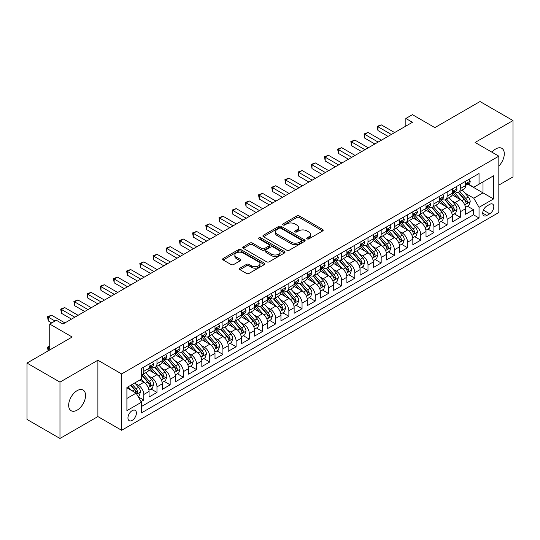 <?xml version="1.0" encoding="UTF-8"?>
<svg xmlns="http://www.w3.org/2000/svg" width="540" height="540" viewBox="0 0 540 540"><rect width="100%" height="100%" fill="white"/><g stroke="black" fill="none" stroke-linecap="round" stroke-linejoin="round"><path stroke-width="0.81" d="M307.098 238.876A1.282 0.743 0 0 0 308.907 238.876L322.663 230.938A1.829 1.06 0 0 0 323.204 230.189A1.829 1.06 0 0 0 322.663 229.446L299.363 215.987A1.829 1.06 0 0 0 296.771 215.987L283.021 223.931A1.282 0.743 0 0 0 282.643 224.451A1.282 0.743 0 0 0 283.021 224.978A1.282 0.743 0 0 0 284.83 224.978L286.612 223.952A5.859 3.382 0 0 1 294.894 223.952L296.838 225.072A5.859 3.382 0 0 1 298.553 227.462A5.859 3.382 0 0 1 296.838 229.851L295.056 230.884A1.282 0.743 0 0 0 294.685 231.404A1.282 0.743 0 0 0 295.056 231.93A1.282 0.743 0 0 0 296.872 231.93L298.647 230.897A5.859 3.382 0 0 1 306.936 230.897L308.88 232.025A5.859 3.382 0 0 1 310.595 234.414A5.859 3.382 0 0 1 308.88 236.804L307.098 237.829A1.282 0.743 0 0 0 306.72 238.356A1.282 0.743 0 0 0 307.098 238.876L307.098 237.829M77.119 410.144A11.934 6.892 120 0 0 84.915 399.627A11.934 6.892 120 0 0 83.086 390.056A11.934 6.892 120 0 0 77.119 390.65A11.934 6.892 120 0 0 69.316 401.166A11.934 6.892 120 0 0 71.145 410.731A11.934 6.892 120 0 0 77.119 410.144M498.825 166.05A11.934 6.892 120 0 0 501.822 148.304A11.934 6.892 120 0 0 495.855 148.892A11.934 6.892 120 0 0 491.981 152.213M132.179 420.383A5.967 3.449 120 0 0 136.08 415.125A5.967 3.449 120 0 0 135.162 410.339A5.967 3.449 120 0 0 132.179 410.636A5.967 3.449 120 0 0 128.277 415.894A5.967 3.449 120 0 0 129.195 420.68A5.967 3.449 120 0 0 132.179 420.383M239.942 268.157A1.829 1.06 0 0 0 239.409 268.906A1.829 1.06 0 0 0 239.942 269.656L246.483 273.429A1.829 1.06 0 0 0 249.068 273.429L264.344 264.607A1.829 1.06 0 0 0 264.884 263.858A1.829 1.06 0 0 0 264.344 263.115L241.043 249.662A1.829 1.06 0 0 0 238.451 249.662L223.175 258.478A1.829 1.06 0 0 0 222.642 259.227A1.829 1.06 0 0 0 223.175 259.976L231.073 264.533A1.829 1.06 0 0 0 233.665 264.533L240.199 260.759A1.829 1.06 0 0 0 240.739 260.01A1.829 1.06 0 0 0 240.199 259.268L236.284 257.006A4.901 2.828 0 0 1 234.853 255.001A4.901 2.828 0 0 1 237.877 252.389A4.901 2.828 0 0 1 243.209 253.004L258.552 261.86A4.901 2.828 0 0 1 259.983 263.858A4.901 2.828 0 0 1 256.966 266.47A4.901 2.828 0 0 1 251.626 265.862L249.068 264.384A1.829 1.06 0 0 0 246.483 264.384L239.942 268.157L239.942 269.656M498.825 185.099L513 176.918L513 120.569L480.026 101.534L434.855 127.609L412.439 114.669L405.844 118.476L412.439 122.283L62.937 324.061L56.342 320.254L49.748 324.061L49.748 349.954M59.974 382.124L59.974 438.467L97.889 416.576L97.889 360.227L59.974 382.124L27 363.082L72.171 337.007L49.748 324.061M97.889 360.227L121.628 373.937L498.825 156.168L498.825 212.51L121.628 430.286L121.628 373.937M513 120.569L475.085 142.459L498.825 156.168M286.74 250.182A1.829 1.06 0 0 0 289.332 250.182L304.607 241.367A1.829 1.06 0 0 0 305.141 240.617A1.829 1.06 0 0 0 304.607 239.868L281.306 226.415A1.829 1.06 0 0 0 278.714 226.415L263.439 235.238A1.829 1.06 0 0 0 262.899 235.98A1.829 1.06 0 0 0 263.439 236.729L286.74 250.182M259.484 239.159A1.282 0.743 0 0 1 260.786 239.335L260.786 237.816L284.472 251.492A1.829 1.06 0 0 1 285.012 252.241A1.829 1.06 0 0 1 284.472 252.983L269.197 261.806A1.829 1.06 0 0 1 266.612 261.806L243.31 248.353L243.31 246.854A1.829 1.06 0 0 0 242.771 247.604A1.829 1.06 0 0 0 243.31 248.353M243.31 246.854L249.845 243.081A1.829 1.06 0 0 1 252.437 243.081L261.887 248.542A1.829 1.06 0 0 0 264.472 248.542L268.812 246.038A1.829 1.06 0 0 0 269.345 245.288A1.829 1.06 0 0 0 268.812 244.539L258.971 238.862A1.282 0.743 0 0 1 258.599 238.336A1.282 0.743 0 0 1 259.389 237.654A1.282 0.743 0 0 1 260.786 237.816M59.974 438.467L27 419.432L27 363.082M141.048 401.632L143.782 400.052L138.314 396.893M135.196 383.447L138.51 385.358A7.459 4.306 60 0 1 143.782 394.497L149.06 391.446L149.06 397.008L156.971 392.438L150.971 388.976M148.385 375.833L151.7 377.744A7.459 4.306 60 0 1 156.971 386.883L162.25 383.832L162.25 389.394L170.161 384.824L164.16 381.362M161.575 368.219L164.889 370.13A7.459 4.306 60 0 1 170.161 379.269L175.439 376.218L175.439 381.78L183.35 377.21L177.35 373.748M174.764 360.605L178.079 362.515A7.459 4.306 60 0 1 183.35 371.655L188.629 368.604L188.629 374.166L196.54 369.596L190.539 366.133M187.954 352.991L191.261 354.901A7.459 4.306 60 0 1 196.54 364.041L201.818 360.99L201.818 366.552L209.729 361.982L203.728 358.519M201.143 345.377L204.451 347.288A7.459 4.306 60 0 1 209.729 356.42L215.001 353.376L215.001 358.938L222.919 354.368L216.918 350.906M214.333 337.757L217.64 339.674A7.459 4.306 60 0 1 222.919 348.806L228.191 345.762L228.191 351.324L236.108 346.754L230.107 343.291M227.516 330.143L230.83 332.06A7.459 4.306 60 0 1 236.108 341.192L241.38 338.148L241.38 343.71L249.291 339.14L243.29 335.678M240.705 322.529L244.019 324.446A7.459 4.306 60 0 1 249.291 333.578L254.57 330.534L254.57 336.096L262.481 331.526L256.48 328.057M253.894 314.915L257.209 316.832A7.459 4.306 60 0 1 262.481 325.964L267.759 322.92L267.759 328.475L275.67 323.912L269.669 320.443M267.084 307.3L270.398 309.211A7.459 4.306 60 0 1 275.67 318.35L280.949 315.306L280.949 320.861L288.86 316.298L282.859 312.829M280.274 299.687L283.581 301.597A7.459 4.306 60 0 1 288.86 310.736L294.138 307.692L294.138 313.247L302.049 308.684L296.048 305.215M293.463 292.072L296.771 293.983A7.459 4.306 60 0 1 302.049 303.122L307.321 300.078L307.321 305.633L315.238 301.07L309.238 297.601M306.653 284.459L309.96 286.369A7.459 4.306 60 0 1 315.238 295.508L320.51 292.464L320.51 298.019L328.428 293.45L322.427 289.987M319.842 276.844L323.15 278.755A7.459 4.306 60 0 1 328.428 287.894L333.7 284.85L333.7 290.405L341.611 285.836L335.61 282.373M333.025 269.231L336.339 271.141A7.459 4.306 60 0 1 341.611 280.28L346.889 277.236L346.889 282.791L354.8 278.222L348.8 274.759M346.214 261.617L349.529 263.527A7.459 4.306 60 0 1 354.8 272.666L360.079 269.622L360.079 275.177L367.99 270.608L361.989 267.145M359.404 254.003L362.718 255.913A7.459 4.306 60 0 1 367.99 265.052L373.268 262.008L373.268 267.563L381.179 262.994L375.179 259.531M372.593 246.388L375.908 248.299A7.459 4.306 60 0 1 381.179 257.438L386.458 254.394L386.458 259.949L394.369 255.38L388.368 251.917M385.783 238.775L389.09 240.685A7.459 4.306 60 0 1 394.369 249.824L399.647 246.773L399.647 252.335L407.558 247.766L401.558 244.303M398.972 231.161L402.28 233.071A7.459 4.306 60 0 1 407.558 242.21L412.83 239.159L412.83 244.721L420.748 240.151L414.747 236.689M412.162 223.547L415.469 225.457A7.459 4.306 60 0 1 420.748 234.596L426.019 231.545L426.019 237.107L433.937 232.538L427.937 229.075M425.345 215.933L428.659 217.843A7.459 4.306 60 0 1 433.937 226.982L439.209 223.931L439.209 229.493L447.12 224.924L441.119 221.461M438.534 208.319L441.848 210.229A7.459 4.306 60 0 1 447.12 219.362L452.399 216.317L452.399 221.879L460.31 217.31L460.31 211.748A7.459 4.306 -120 0 0 455.038 202.615L451.724 200.704M454.309 213.847L460.31 217.31M149.06 391.446A7.459 4.306 -120 0 0 143.782 382.313L139.826 380.025M162.25 383.832A7.459 4.306 -120 0 0 156.971 374.699L148.817 369.988M175.439 376.218A7.459 4.306 -120 0 0 170.161 367.085L162.007 362.374M188.629 368.604A7.459 4.306 -120 0 0 183.35 359.471L175.196 354.76M201.818 360.99A7.459 4.306 -120 0 0 196.54 351.857L188.386 347.146M215.001 353.376A7.459 4.306 -120 0 0 209.729 344.243L201.569 339.532M228.191 345.762A7.459 4.306 -120 0 0 222.919 336.623L214.758 331.918M241.38 338.148A7.459 4.306 -120 0 0 236.108 329.009L227.948 324.304M254.57 330.534A7.459 4.306 -120 0 0 249.291 321.394L241.137 316.69M267.759 322.92A7.459 4.306 -120 0 0 262.481 313.781L254.327 309.076M280.949 315.306A7.459 4.306 -120 0 0 275.67 306.166L267.516 301.462M294.138 307.692A7.459 4.306 -120 0 0 288.86 298.553L280.706 293.848M307.321 300.078A7.459 4.306 -120 0 0 302.049 290.939L293.895 286.234M320.51 292.464A7.459 4.306 -120 0 0 315.238 283.325L307.078 278.613M333.7 284.85A7.459 4.306 -120 0 0 328.428 275.711L320.267 270.999M346.889 277.236A7.459 4.306 -120 0 0 341.611 268.097L333.457 263.385M360.079 269.622A7.459 4.306 -120 0 0 354.8 260.483L346.646 255.771M373.268 262.008A7.459 4.306 -120 0 0 367.99 252.869L359.836 248.157M386.458 254.394A7.459 4.306 -120 0 0 381.179 245.255L373.025 240.543M399.647 246.773A7.459 4.306 -120 0 0 394.369 237.641L386.215 232.929M412.83 239.159A7.459 4.306 -120 0 0 407.558 230.026L399.404 225.315M426.019 231.545A7.459 4.306 -120 0 0 420.748 222.413L412.587 217.701M439.209 223.931A7.459 4.306 -120 0 0 433.937 214.799L425.776 210.087M452.399 216.317A7.459 4.306 -120 0 0 447.12 207.185L438.966 202.473M489.719 204.363L486.824 206.037A5.785 3.341 120 0 0 483.044 211.133A5.785 3.341 120 0 0 483.928 215.771A5.785 3.341 120 0 0 486.824 215.48L489.719 213.806A5.785 3.341 120 0 0 493.499 208.71A5.785 3.341 120 0 0 492.615 204.079A5.785 3.341 120 0 0 489.719 204.363M126.907 398.452L136.134 393.127L141.413 402.26L141.413 412.925L479.041 217.991L479.041 207.333L473.762 198.194L464.913 193.084M141.413 402.26L126.907 410.636L126.907 387.49L141.413 379.114L141.413 368.456L479.041 173.522L479.041 184.187L493.546 175.81L493.546 198.956L479.041 207.333M151.632 366.741L151.7 366.781A7.459 4.306 60 0 0 155.425 367.146L160.704 364.102A7.459 4.306 -120 0 0 162.25 360.686L162.25 356.42M164.815 359.127L164.889 359.168A7.459 4.306 60 0 0 168.615 359.532L173.894 356.488A7.459 4.306 -120 0 0 175.439 353.072L175.439 348.806M178.004 351.513L178.079 351.547A7.459 4.306 60 0 0 181.804 351.918L187.083 348.874A7.459 4.306 -120 0 0 188.629 345.458L188.629 341.192M191.194 343.892L191.261 343.933A7.459 4.306 60 0 0 194.994 344.304L200.273 341.26A7.459 4.306 -120 0 0 201.818 337.844L201.818 333.578M204.383 336.278L204.451 336.319A7.459 4.306 60 0 0 208.184 336.69L213.455 333.646A7.459 4.306 -120 0 0 215.001 330.23L215.001 325.964M217.573 328.664L217.64 328.705A7.459 4.306 60 0 0 221.373 329.076L226.645 326.032A7.459 4.306 -120 0 0 228.191 322.616L228.191 318.35M230.762 321.05L230.83 321.091A7.459 4.306 60 0 0 234.563 321.462L239.834 318.418A7.459 4.306 -120 0 0 241.38 315.002L241.38 310.736M243.952 313.436L244.019 313.477A7.459 4.306 60 0 0 247.752 313.848L253.024 310.804A7.459 4.306 -120 0 0 254.57 307.388L254.57 303.122M257.141 305.822L257.209 305.863A7.459 4.306 60 0 0 260.935 306.234L266.213 303.19A7.459 4.306 -120 0 0 267.759 299.774L267.759 295.508M270.324 298.208L270.398 298.249A7.459 4.306 60 0 0 274.124 298.62L279.403 295.576A7.459 4.306 -120 0 0 280.949 292.16L280.949 287.894M283.514 290.594L283.581 290.635A7.459 4.306 60 0 0 287.314 291.006L292.592 287.962A7.459 4.306 -120 0 0 294.138 284.546L294.138 280.28M296.703 282.98L296.771 283.021A7.459 4.306 60 0 0 300.503 283.392L305.782 280.341A7.459 4.306 -120 0 0 307.321 276.932L307.321 272.666M309.893 275.366L309.96 275.407A7.459 4.306 60 0 0 313.693 275.778L318.965 272.727A7.459 4.306 -120 0 0 320.51 269.312L320.51 265.052M323.082 267.752L323.15 267.793A7.459 4.306 60 0 0 326.882 268.164L332.154 265.113A7.459 4.306 -120 0 0 333.7 261.697L333.7 257.438M336.272 260.138L336.339 260.179A7.459 4.306 60 0 0 340.072 260.55L345.344 257.499A7.459 4.306 -120 0 0 346.889 254.084L346.889 249.824M349.461 252.524L349.529 252.565A7.459 4.306 60 0 0 353.255 252.929L358.533 249.885A7.459 4.306 -120 0 0 360.079 246.47L360.079 242.21M362.644 244.91L362.718 244.951A7.459 4.306 60 0 0 366.444 245.315L371.723 242.271A7.459 4.306 -120 0 0 373.268 238.856L373.268 234.59M375.833 237.296L375.908 237.337A7.459 4.306 60 0 0 379.633 237.701L384.912 234.657A7.459 4.306 -120 0 0 386.458 231.242L386.458 226.976M389.023 229.682L389.09 229.723A7.459 4.306 60 0 0 392.823 230.087L398.101 227.043A7.459 4.306 -120 0 0 399.647 223.628L399.647 219.362M402.212 222.068L402.28 222.109A7.459 4.306 60 0 0 406.013 222.473L411.284 219.429A7.459 4.306 -120 0 0 412.83 216.013L412.83 211.748M415.402 214.454L415.469 214.488A7.459 4.306 60 0 0 419.202 214.859L424.474 211.815A7.459 4.306 -120 0 0 426.019 208.4L426.019 204.134M428.591 206.84L428.659 206.874A7.459 4.306 60 0 0 432.392 207.245L437.663 204.201A7.459 4.306 -120 0 0 439.209 200.786L439.209 196.519M441.781 199.22L441.848 199.26A7.459 4.306 60 0 0 445.581 199.631L450.853 196.587A7.459 4.306 -120 0 0 452.399 193.172L452.399 188.906M141.413 406.526L473.499 214.799L473.499 209.696L465.588 214.265L465.588 208.703A7.459 4.306 -120 0 0 460.31 199.571L452.156 194.859M454.97 191.606L455.038 191.646A7.459 4.306 -120 0 0 458.764 192.017A7.459 4.306 -120 0 0 460.31 188.602L460.31 184.336M458.764 192.017L464.042 188.973A7.459 4.306 -120 0 0 465.588 185.558L465.588 181.292M143.782 367.085L143.782 371.345A7.459 4.306 60 0 1 142.243 374.76A7.459 4.306 60 0 1 141.413 375.064M142.243 374.76L147.514 371.716A7.459 4.306 -120 0 0 149.06 368.3L149.06 364.034M156.971 359.471L156.971 363.731A7.459 4.306 60 0 1 155.425 367.146M170.161 351.857L170.161 356.117A7.459 4.306 60 0 1 168.615 359.532M183.35 344.237L183.35 348.502A7.459 4.306 60 0 1 181.804 351.918M196.54 336.623L196.54 340.889A7.459 4.306 60 0 1 194.994 344.304M209.729 329.009L209.729 333.275A7.459 4.306 60 0 1 208.184 336.69M222.919 321.394L222.919 325.661A7.459 4.306 60 0 1 221.373 329.076M236.108 313.781L236.108 318.047A7.459 4.306 60 0 1 234.563 321.462M249.291 306.166L249.291 310.433A7.459 4.306 60 0 1 247.752 313.848M262.481 298.553L262.481 302.819A7.459 4.306 60 0 1 260.935 306.234M275.67 290.939L275.67 295.204A7.459 4.306 60 0 1 274.124 298.62M288.86 283.325L288.86 287.591A7.459 4.306 60 0 1 287.314 291.006M302.049 275.711L302.049 279.976A7.459 4.306 60 0 1 300.503 283.392M315.238 268.097L315.238 272.363A7.459 4.306 60 0 1 313.693 275.778M328.428 260.483L328.428 264.749A7.459 4.306 60 0 1 326.882 268.164M341.611 252.869L341.611 257.135A7.459 4.306 60 0 1 340.072 260.55M354.8 245.255L354.8 249.521A7.459 4.306 60 0 1 353.255 252.929M367.99 237.641L367.99 241.9A7.459 4.306 60 0 1 366.444 245.315M381.179 230.026L381.179 234.286A7.459 4.306 60 0 1 379.633 237.701M394.369 222.413L394.369 226.672A7.459 4.306 60 0 1 392.823 230.087M407.558 214.799L407.558 219.058A7.459 4.306 60 0 1 406.013 222.473M420.748 207.185L420.748 211.444A7.459 4.306 60 0 1 419.202 214.859M433.937 199.564L433.937 203.83A7.459 4.306 60 0 1 432.392 207.245M447.12 191.95L447.12 196.216A7.459 4.306 60 0 1 445.581 199.631M447.12 219.362L447.12 224.924M433.937 226.982L433.937 232.538M420.748 234.596L420.748 240.151M407.558 242.21L407.558 247.766M394.369 249.824L394.369 255.38M381.179 257.438L381.179 262.994M367.99 265.052L367.99 270.608M354.8 272.666L354.8 278.222M341.611 280.28L341.611 285.836M328.428 287.894L328.428 293.45M315.238 295.508L315.238 301.07M302.049 303.122L302.049 308.684M288.86 310.736L288.86 316.298M275.67 318.35L275.67 323.912M262.481 325.964L262.481 331.526M249.291 333.578L249.291 339.14M236.108 341.192L236.108 346.754M222.919 348.806L222.919 354.368M209.729 356.42L209.729 361.982M196.54 364.041L196.54 369.596M183.35 371.655L183.35 377.21M170.161 379.269L170.161 384.824M156.971 386.883L156.971 392.438M143.782 394.497L143.782 400.052M136.134 393.127L126.907 387.794M473.762 198.194L482.996 192.868L482.996 181.899L493.546 175.81M467.89 184.147L493.546 198.956M468.153 183.992L473.762 187.232L479.041 184.187M97.889 416.576L121.628 430.286M405.844 118.476L405.844 126.09M467.498 206.233L473.499 209.696M473.499 214.799L479.041 217.991M307.611 239.058L308.88 238.329A5.859 3.382 0 0 0 310.595 235.933L310.595 234.414M298.553 227.462L298.553 228.987A5.859 3.382 0 0 1 296.838 231.376L295.569 232.112M322.663 229.446L322.663 230.938L299.363 217.512A1.829 1.06 0 0 0 296.771 217.512L283.534 225.16M304.607 239.868L304.607 241.367L281.306 227.941A1.829 1.06 0 0 0 278.714 227.941L263.466 236.743M301.367 241.137A1.282 0.743 0 0 0 301.745 240.617A1.282 0.743 0 0 0 301.367 240.091L280.915 228.285A1.282 0.743 0 0 0 279.106 228.285L277.223 229.365A5.859 3.382 0 0 0 275.508 231.761A5.859 3.382 0 0 0 277.223 234.151L291.209 242.224A5.859 3.382 0 0 0 299.491 242.224L301.367 241.137L301.367 242.663A1.282 0.743 0 0 0 301.745 242.143L301.745 240.617M275.508 231.761L275.508 233.28A5.859 3.382 0 0 0 277.223 235.676L277.223 234.151M301.367 242.663L299.491 243.749A5.859 3.382 0 0 1 291.209 243.749L277.223 235.676M243.331 248.366L249.845 244.607L249.845 243.081M269.345 245.288L269.345 246.814A1.829 1.06 0 0 1 268.812 247.556L264.472 250.06A1.829 1.06 0 0 1 261.887 250.06L252.437 244.607A1.829 1.06 0 0 0 249.845 244.607M260.786 239.335L284.452 253.004M271.694 254.198A4.901 2.828 0 0 0 277.027 254.813A4.901 2.828 0 0 0 280.051 252.2A4.901 2.828 0 0 0 278.62 250.202L273.213 247.084A1.829 1.06 0 0 0 270.621 247.084L266.288 249.588A1.829 1.06 0 0 0 265.748 250.331A1.829 1.06 0 0 0 266.288 251.08L271.694 254.198L271.694 255.724A4.901 2.828 0 0 0 277.027 256.338A4.901 2.828 0 0 0 280.051 253.726L280.051 252.2M265.748 250.331L265.748 251.856A1.829 1.06 0 0 0 266.288 252.605L266.288 251.08M271.694 255.724L266.288 252.605M259.983 263.858L259.983 265.383A4.901 2.828 0 0 1 256.966 267.995A4.901 2.828 0 0 1 251.626 267.381L249.068 265.91A1.829 1.06 0 0 0 246.483 265.91L239.969 269.669M234.853 255.001L234.853 256.527A4.901 2.828 0 0 0 236.284 258.525L236.284 257.006M240.179 260.773L236.284 258.525M264.323 264.62L241.043 251.181A1.829 1.06 0 0 0 238.451 251.181L223.202 259.99L223.175 258.478M465.473 207.4L468.882 205.429L470.205 201.623A4.941 2.855 -120 0 0 468.275 196.985L462.254 190.006M461.045 200.05L454.16 192.078M457.124 197.728L453.127 193.097A11.846 6.838 -120 0 0 452.763 192.685M458.096 192.287L464.191 199.341A4.941 2.855 60 0 1 465.952 202.75L466.31 203.33L466.979 203.243L467.532 201.832A4.941 2.855 -120 0 0 465.77 198.43L459.749 191.45M458.453 192.173L465.001 199.753A2.518 1.451 60 0 1 465.635 200.738L467.532 201.832M469.085 179.273L470.205 181.217A4.941 2.855 60 0 1 469.179 183.404L466.675 184.849A4.941 2.855 -120 0 0 467.532 183.708L467.431 183.269M391.338 134.467L377.946 126.738L381.247 124.835L394.632 132.563M465.75 185.078L465.77 185.078A4.941 2.855 -120 0 0 466.675 184.849M466.898 183.344L467.532 183.708C467.221 182.966 466.695 183.269 465.952 184.626A4.941 2.855 60 0 1 465.588 185.328M388.037 136.37L377.946 130.545L377.946 126.738L377.224 126.32L381.247 124.835M377.946 130.545L377.224 126.32M452.291 215.015L455.693 213.044L457.015 209.237A4.941 2.855 -120 0 0 455.092 204.599L449.064 197.62M447.856 207.664L440.971 199.692M443.934 205.342L439.938 200.711A11.846 6.838 -120 0 0 439.574 200.3M444.906 199.901L451.001 206.955A4.941 2.855 60 0 1 452.763 210.364L453.121 210.944L453.789 210.857L454.343 209.446A4.941 2.855 -120 0 0 452.581 206.044L446.56 199.064M445.264 199.787L451.811 207.367A2.518 1.451 60 0 1 452.446 208.352L454.343 209.446M439.101 222.629L442.51 220.657L443.826 216.851A4.941 2.855 -120 0 0 441.902 212.213L435.875 205.234M434.666 215.278L427.781 207.306M430.751 212.956L426.749 208.325A11.846 6.838 -120 0 0 426.384 207.913M431.717 207.515L437.812 214.569A4.941 2.855 60 0 1 439.574 217.978L439.931 218.565L440.6 218.471L441.16 217.06A4.941 2.855 -120 0 0 439.398 213.658L433.37 206.678M432.074 207.4L438.622 214.981A2.518 1.451 60 0 1 439.256 215.966L441.16 217.06M425.912 230.243L429.32 228.272L430.637 224.465A4.941 2.855 -120 0 0 428.713 219.827L422.685 212.848M421.477 222.892L414.592 214.92M417.562 220.57L413.559 215.946A11.846 6.838 -120 0 0 413.195 215.528M418.527 215.129L424.622 222.183A4.941 2.855 60 0 1 426.384 225.592L426.749 226.179L427.41 226.085L427.97 224.674A4.941 2.855 -120 0 0 426.209 221.272L420.181 214.292M418.885 215.015L425.439 222.595A2.518 1.451 60 0 1 426.074 223.58L427.97 224.674M412.722 237.857L416.131 235.886L417.447 232.079A4.941 2.855 -120 0 0 415.523 227.441L409.495 220.462M408.287 230.506L401.402 222.534M404.372 228.184L400.376 223.56A11.846 6.838 -120 0 0 400.005 223.142M405.338 222.743L411.433 229.797A4.941 2.855 60 0 1 413.195 233.206L413.559 233.793L414.227 233.699L414.781 232.288A4.941 2.855 -120 0 0 413.019 228.886L406.991 221.906M405.695 222.629L412.25 230.209A2.518 1.451 60 0 1 412.884 231.194L414.781 232.288M455.895 186.887L457.015 188.831A4.941 2.855 60 0 1 455.99 191.018L453.485 192.463A4.941 2.855 -120 0 0 454.343 191.329L454.241 190.89M378.149 142.081L364.763 134.352L368.057 132.448L381.443 140.177M452.561 192.692L452.581 192.692A4.941 2.855 -120 0 0 453.485 192.463M453.708 190.958L454.343 191.329C454.032 190.579 453.506 190.883 452.763 192.24A4.941 2.855 60 0 1 452.399 192.942M374.848 143.984L364.763 138.159L364.763 134.352L364.034 133.934L368.057 132.448M364.763 138.159L364.034 133.934M442.706 194.501L443.826 196.445A4.941 2.855 60 0 1 442.8 198.632L440.296 200.077A4.941 2.855 -120 0 0 441.16 198.943L441.052 198.504M364.959 149.695L351.574 141.966L354.868 140.062L368.253 147.791M439.378 200.313L439.398 200.313A4.941 2.855 -120 0 0 440.296 200.077M440.519 198.572L441.16 198.943C440.849 198.194 440.316 198.497 439.574 199.854A4.941 2.855 60 0 1 439.209 200.556M361.658 151.598L351.574 145.773L351.574 141.966L350.845 141.548L354.868 140.062M351.574 145.773L350.845 141.548M429.516 202.115L430.637 204.059A4.941 2.855 60 0 1 429.611 206.246L427.106 207.691A4.941 2.855 -120 0 0 427.97 206.557L427.862 206.118M351.769 157.309L338.384 149.58L341.678 147.677L355.064 155.405M426.188 207.927L426.209 207.927A4.941 2.855 -120 0 0 427.106 207.691M427.329 206.185L427.97 206.557C427.66 205.808 427.127 206.111 426.384 207.468A4.941 2.855 60 0 1 426.019 208.17M348.469 159.212L338.384 153.387L338.384 149.58L337.655 149.161L341.678 147.677M338.384 153.387L337.655 149.161M416.327 209.729L417.447 211.673A4.941 2.855 60 0 1 416.428 213.86L413.917 215.305A4.941 2.855 -120 0 0 414.781 214.171L414.673 213.732M338.58 164.923L325.195 157.194L328.489 155.291L341.881 163.019M412.999 215.541L413.019 215.541A4.941 2.855 -120 0 0 413.917 215.305M414.139 213.8L414.781 214.171C414.47 213.422 413.944 213.725 413.195 215.082A4.941 2.855 60 0 1 412.83 215.784M335.286 166.826L325.195 161.001L325.195 157.194L324.466 156.775L328.489 155.291M325.195 161.001L324.466 156.775M399.533 245.471L402.941 243.5L404.257 239.693A4.941 2.855 -120 0 0 402.334 235.055L396.306 228.076M395.105 238.12L388.213 230.148M391.183 235.798L387.187 231.174A11.846 6.838 -120 0 0 386.815 230.762M392.148 230.357L398.243 237.411A4.941 2.855 60 0 1 400.012 240.82L400.37 241.407L401.038 241.313L401.591 239.909A4.941 2.855 -120 0 0 399.83 236.5L393.802 229.527M392.513 230.243L399.06 237.823A2.518 1.451 60 0 1 399.695 238.808L401.591 239.909M403.137 217.343L404.257 219.287A4.941 2.855 60 0 1 403.238 221.474L400.727 222.919A4.941 2.855 -120 0 0 401.591 221.785L401.49 221.346M325.391 172.537L312.005 164.808L315.306 162.905L328.691 170.633M399.809 223.155L399.83 223.155A4.941 2.855 -120 0 0 400.727 222.919M400.95 221.413L401.591 221.785C401.281 221.036 400.754 221.346 400.012 222.696A4.941 2.855 60 0 1 399.647 223.398M322.097 174.44L312.005 168.615L312.005 164.808L311.283 164.389L315.306 162.905M312.005 168.615L311.283 164.389M386.343 253.085L389.752 251.114L391.068 247.306A4.941 2.855 -120 0 0 389.144 242.669L383.123 235.69M381.915 245.734L375.023 237.762M377.993 243.412L373.997 238.788A11.846 6.838 -120 0 0 373.626 238.376M378.965 237.971L385.061 245.032A4.941 2.855 60 0 1 386.822 248.434L387.18 249.021L387.848 248.927L388.402 247.523A4.941 2.855 -120 0 0 386.64 244.114L380.612 237.141M379.323 237.857L385.87 245.437A2.518 1.451 60 0 1 386.505 246.422L388.402 247.523M389.948 224.964L391.068 226.901A4.941 2.855 60 0 1 390.049 229.088L387.545 230.533A4.941 2.855 -120 0 0 388.402 229.399L388.3 228.96M312.201 180.151L298.816 172.422L302.117 170.519L315.502 178.247M386.62 230.769L386.64 230.769A4.941 2.855 -120 0 0 387.545 230.533M387.767 229.028L388.402 229.399C388.091 228.65 387.565 228.96 386.822 230.31A4.941 2.855 60 0 1 386.458 231.012M308.907 182.054L298.816 176.229L298.816 172.422L298.094 172.004L302.117 170.519M298.816 176.229L298.094 172.004M373.154 260.699L376.562 258.734L377.885 254.921A4.941 2.855 -120 0 0 375.955 250.283L369.934 243.304M368.726 253.348L361.84 245.376M364.804 251.026L360.808 246.402A11.846 6.838 -120 0 0 360.443 245.99M365.776 245.585L371.871 252.646A4.941 2.855 60 0 1 373.633 256.048L373.99 256.635L374.659 256.541L375.212 255.137A4.941 2.855 -120 0 0 373.451 251.728L367.423 244.755M366.133 245.471L372.681 253.051A2.518 1.451 60 0 1 373.315 254.036L375.212 255.137M376.765 232.578L377.885 234.515A4.941 2.855 60 0 1 376.859 236.702L374.355 238.154A4.941 2.855 -120 0 0 375.212 237.013L375.111 236.574M299.012 187.765L285.626 180.036L288.927 178.132L302.312 185.861M373.43 238.383L373.451 238.383A4.941 2.855 -120 0 0 374.355 238.154M374.578 236.642L375.212 237.013C374.902 236.27 374.375 236.574 373.633 237.924A4.941 2.855 60 0 1 373.268 238.626M295.718 189.668L285.626 183.843L285.626 180.036L284.904 179.618L288.927 178.132M285.626 183.843L284.904 179.618M359.964 268.312L363.373 266.348L364.696 262.535A4.941 2.855 -120 0 0 362.772 257.897L356.744 250.918M355.536 260.962L348.651 252.99M351.614 258.64L347.618 254.016A11.846 6.838 -120 0 0 347.254 253.604M352.586 253.199L358.682 260.26A4.941 2.855 60 0 1 360.443 263.662L360.801 264.249L361.469 264.154L362.023 262.75A4.941 2.855 -120 0 0 360.261 259.342L354.24 252.369M352.944 253.085L359.492 260.665A2.518 1.451 60 0 1 360.126 261.65L362.023 262.75M363.575 240.192L364.696 242.129A4.941 2.855 60 0 1 363.67 244.316L361.166 245.768A4.941 2.855 -120 0 0 362.023 244.627L361.921 244.188M285.829 195.379L272.437 187.65L275.738 185.747L289.123 193.475M360.241 245.997L360.261 245.997A4.941 2.855 -120 0 0 361.166 245.768M361.388 244.256L362.023 244.627C361.712 243.884 361.186 244.188 360.443 245.538A4.941 2.855 60 0 1 360.079 246.24M282.528 197.282L272.437 191.457L272.437 187.65L271.715 187.232L275.738 185.747M272.437 191.457L271.715 187.232M346.781 275.926L350.19 273.962L351.506 270.155A4.941 2.855 -120 0 0 349.582 265.511L343.555 258.532M342.347 268.576L335.462 260.604M338.425 266.254L334.429 261.63A11.846 6.838 -120 0 0 334.064 261.218M339.397 260.813L345.492 267.874A4.941 2.855 60 0 1 347.254 271.276L347.612 271.863L348.28 271.769L348.84 270.365A4.941 2.855 -120 0 0 347.072 266.956L341.05 259.983M339.755 260.699L346.302 268.286A2.518 1.451 60 0 1 346.937 269.264L348.84 270.365M350.386 247.806L351.506 249.743A4.941 2.855 60 0 1 350.48 251.93L347.976 253.382A4.941 2.855 -120 0 0 348.84 252.241L348.732 251.802M272.639 202.993L259.254 195.264L262.548 193.361L275.933 201.089M347.051 253.611L347.072 253.611A4.941 2.855 -120 0 0 347.976 253.382M348.199 251.87L348.84 252.241C348.523 251.498 347.996 251.802 347.254 253.152A4.941 2.855 60 0 1 346.889 253.861M269.339 204.896L259.254 199.071L259.254 195.264L258.525 194.846L262.548 193.361M259.254 199.071L258.525 194.846M333.592 283.541L337 281.576L338.317 277.769A4.941 2.855 -120 0 0 336.393 273.125L330.365 266.146M329.157 276.19L322.272 268.218M325.242 273.875L321.239 269.244A11.846 6.838 -120 0 0 320.875 268.832M326.207 268.427L332.303 275.488A4.941 2.855 60 0 1 334.064 278.89L334.422 279.477L335.09 279.382L335.651 277.978A4.941 2.855 -120 0 0 333.889 274.57L327.861 267.597M326.565 268.312L333.113 275.9A2.518 1.451 60 0 1 333.747 276.878L335.651 277.978M337.196 255.42L338.317 257.357A4.941 2.855 60 0 1 337.291 259.544L334.787 260.996A4.941 2.855 -120 0 0 335.651 259.855L335.543 259.416M259.45 210.607L246.065 202.878L249.359 200.975L262.744 208.703M333.869 261.225L333.889 261.225A4.941 2.855 -120 0 0 334.787 260.996M335.009 259.484L335.651 259.855C335.34 259.112 334.807 259.416 334.064 260.766A4.941 2.855 60 0 1 333.7 261.475M256.149 212.51L246.065 206.685L246.065 202.878L245.335 202.46L249.359 200.975M246.065 206.685L245.335 202.46M320.402 291.154L323.811 289.19L325.127 285.383A4.941 2.855 -120 0 0 323.204 280.739L317.176 273.767M315.968 283.81L309.082 275.832M312.053 281.488L308.057 276.858A11.846 6.838 -120 0 0 307.685 276.446M313.018 276.041L319.113 283.102A4.941 2.855 60 0 1 320.875 286.504L321.239 287.091L321.908 286.997L322.461 285.593A4.941 2.855 -120 0 0 320.699 282.184L314.672 275.211M313.375 275.926L319.93 283.514A2.518 1.451 60 0 1 320.564 284.499L322.461 285.593M324.007 263.034L325.127 264.971A4.941 2.855 60 0 1 324.108 267.158L321.597 268.61A4.941 2.855 -120 0 0 322.461 267.469L322.353 267.03M246.26 218.221L232.875 210.492L236.169 208.589L249.554 216.317M320.679 268.839L320.699 268.839A4.941 2.855 -120 0 0 321.597 268.61M321.82 267.098L322.461 267.469C322.151 266.726 321.624 267.03 320.875 268.38A4.941 2.855 60 0 1 320.51 269.089M242.966 220.124L232.875 214.299L232.875 210.492L232.146 210.074L236.169 208.589M232.875 214.299L232.146 210.074M307.213 298.769L310.622 296.804L311.938 292.997A4.941 2.855 -120 0 0 310.014 288.353L303.986 281.381M302.778 291.425L295.893 283.446M298.863 289.103L294.867 284.472A11.846 6.838 -120 0 0 294.496 284.06M299.828 283.655L305.924 290.716A4.941 2.855 60 0 1 307.685 294.118L308.05 294.705L308.718 294.611L309.272 293.207A4.941 2.855 -120 0 0 307.51 289.798L301.482 282.825M300.193 283.541L306.74 291.128A2.518 1.451 60 0 1 307.375 292.113L309.272 293.207M310.817 270.648L311.938 272.585A4.941 2.855 60 0 1 310.919 274.772L308.408 276.224A4.941 2.855 -120 0 0 309.272 275.083L309.163 274.644M233.071 225.835L219.685 218.106L222.98 216.203L236.372 223.931M307.49 276.453L307.51 276.453A4.941 2.855 -120 0 0 308.408 276.224M308.63 274.718L309.272 275.083C308.961 274.34 308.435 274.644 307.685 275.994A4.941 2.855 60 0 1 307.321 276.703M229.777 227.738L219.685 221.913L219.685 218.106L218.963 217.688L222.98 216.203M219.685 221.913L218.963 217.688M294.023 306.382L297.432 304.418L298.748 300.611A4.941 2.855 -120 0 0 296.825 295.967L290.797 288.995M289.595 299.038L282.704 291.06M285.674 296.716L281.678 292.086A11.846 6.838 -120 0 0 281.306 291.674M286.646 291.269L292.741 298.33A4.941 2.855 60 0 1 294.503 301.732L294.86 302.319L295.529 302.225L296.082 300.821A4.941 2.855 -120 0 0 294.32 297.418L288.293 290.439M287.003 291.154L293.551 298.742A2.518 1.451 60 0 1 294.185 299.727L296.082 300.821M297.628 278.262L298.748 280.206A4.941 2.855 60 0 1 297.729 282.386L295.225 283.838A4.941 2.855 -120 0 0 296.082 282.697L295.981 282.258M219.881 233.449L206.496 225.72L209.797 223.816L223.182 231.545M294.3 284.067L294.32 284.067A4.941 2.855 -120 0 0 295.225 283.838M295.441 282.332L296.082 282.697C295.772 281.954 295.245 282.258 294.503 283.615A4.941 2.855 60 0 1 294.138 284.317M216.587 235.352L206.496 229.527L206.496 225.72L205.774 225.302L209.797 223.816M206.496 229.527L205.774 225.302M280.834 313.997L284.243 312.032L285.559 308.225A4.941 2.855 -120 0 0 283.635 303.581L277.614 296.609M276.406 306.653L269.514 298.674M272.484 304.331L268.488 299.7A11.846 6.838 -120 0 0 268.124 299.288M273.456 298.89L279.551 305.944A4.941 2.855 60 0 1 281.313 309.346L281.671 309.933L282.339 309.839L282.893 308.435A4.941 2.855 -120 0 0 281.131 305.033L275.103 298.053M273.814 298.769L280.361 306.356A2.518 1.451 60 0 1 280.996 307.341L282.893 308.435M284.438 285.876L285.559 287.82A4.941 2.855 60 0 1 284.54 290.007L282.035 291.452A4.941 2.855 -120 0 0 282.893 290.311L282.791 289.872M206.692 241.063L193.306 233.334L196.607 231.431L209.993 239.159M281.111 291.681L281.131 291.681A4.941 2.855 -120 0 0 282.035 291.452M282.258 289.946L282.893 290.311C282.582 289.568 282.056 289.872 281.313 291.229A4.941 2.855 60 0 1 280.949 291.931M203.398 242.966L193.306 237.141L193.306 233.334L192.584 232.916L196.607 231.431M193.306 237.141L192.584 232.916M267.644 321.611L271.053 319.646L272.376 315.839A4.941 2.855 -120 0 0 270.446 311.195L264.425 304.223M263.216 314.267L256.331 306.288M259.295 311.945L255.299 307.314A11.846 6.838 -120 0 0 254.934 306.902M260.267 306.504L266.362 313.558A4.941 2.855 60 0 1 268.124 316.96L268.481 317.547L269.15 317.453L269.703 316.049A4.941 2.855 -120 0 0 267.941 312.647L261.92 305.667M260.624 306.389L267.172 313.97A2.518 1.451 60 0 1 267.806 314.955L269.703 316.049M271.256 293.49L272.376 295.434A4.941 2.855 60 0 1 271.35 297.621L268.846 299.066A4.941 2.855 -120 0 0 269.703 297.925L269.602 297.486M193.509 248.677L180.117 240.948L183.418 239.044L196.803 246.773M267.921 299.295L267.941 299.295A4.941 2.855 -120 0 0 268.846 299.066M269.069 297.56L269.703 297.925C269.393 297.182 268.866 297.486 268.124 298.843A4.941 2.855 60 0 1 267.759 299.545M190.208 250.58L180.117 244.755L180.117 240.948L179.395 240.53L183.418 239.044M180.117 244.755L179.395 240.53M254.462 329.231L257.863 327.26L259.187 323.453A4.941 2.855 -120 0 0 257.263 318.809L251.235 311.837M250.027 321.881L243.142 313.909M246.105 319.559L242.109 314.928A11.846 6.838 -120 0 0 241.745 314.516M247.077 314.118L253.172 321.172A4.941 2.855 60 0 1 254.934 324.581L255.292 325.161L255.96 325.067L256.514 323.663A4.941 2.855 -120 0 0 254.752 320.26L248.731 313.281M247.435 314.003L253.982 321.584A2.518 1.451 60 0 1 254.617 322.569L256.514 323.663M258.066 301.104L259.187 303.048A4.941 2.855 60 0 1 258.161 305.235L255.656 306.68A4.941 2.855 -120 0 0 256.514 305.539L256.412 305.1M180.32 256.291L166.934 248.562L170.228 246.659L183.613 254.387M254.732 306.909L254.752 306.909A4.941 2.855 -120 0 0 255.656 306.68M255.879 305.174L256.514 305.539C256.203 304.796 255.677 305.1 254.934 306.457A4.941 2.855 60 0 1 254.57 307.159M177.019 258.194L166.934 252.376L166.934 248.562L166.205 248.144L170.228 246.659M166.934 252.376L166.205 248.144M241.272 336.845L244.681 334.874L245.997 331.067A4.941 2.855 -120 0 0 244.073 326.423L238.046 319.451M236.837 329.495L229.952 321.523M232.922 327.173L228.919 322.542A11.846 6.838 -120 0 0 228.555 322.13M233.888 321.732L239.983 328.786A4.941 2.855 60 0 1 241.745 332.195L242.102 332.775L242.771 332.681L243.331 331.276A4.941 2.855 -120 0 0 241.562 327.875L235.541 320.895M234.245 321.617L240.793 329.197A2.518 1.451 60 0 1 241.427 330.183L243.331 331.276M244.876 308.718L245.997 310.662A4.941 2.855 60 0 1 244.971 312.849L242.467 314.294A4.941 2.855 -120 0 0 243.331 313.153L243.223 312.714M167.13 263.912L153.745 256.183L157.039 254.279L170.424 262.001M241.549 314.523L241.562 314.523A4.941 2.855 -120 0 0 242.467 314.294M242.69 312.788L243.331 313.153C243.02 312.41 242.487 312.714 241.745 314.071A4.941 2.855 60 0 1 241.38 314.773M163.829 265.815L153.745 259.99L153.745 256.183L153.016 255.764L157.039 254.279M153.745 259.99L153.016 255.764M228.083 344.459L231.491 342.488L232.808 338.681A4.941 2.855 -120 0 0 230.884 334.037L224.856 327.065M223.648 337.109L216.763 329.137M219.733 334.787L215.73 330.156A11.846 6.838 -120 0 0 215.366 329.744M220.698 329.346L226.793 336.4A4.941 2.855 60 0 1 228.555 339.809L228.919 340.389L229.581 340.295L230.141 338.891A4.941 2.855 -120 0 0 228.38 335.488L222.352 328.509M221.056 329.231L227.61 336.812A2.518 1.451 60 0 1 228.245 337.797L230.141 338.891M231.687 316.332L232.808 318.276A4.941 2.855 60 0 1 231.782 320.463L229.277 321.908A4.941 2.855 -120 0 0 230.141 320.767L230.033 320.328M153.941 271.526L140.555 263.797L143.849 261.893L157.234 269.622M228.359 322.137L228.38 322.137A4.941 2.855 -120 0 0 229.277 321.908M229.5 320.402L230.141 320.767C229.831 320.024 229.298 320.328 228.555 321.685A4.941 2.855 60 0 1 228.191 322.387M150.64 273.429L140.555 267.604L140.555 263.797L139.826 263.378L143.849 261.893M140.555 267.604L139.826 263.378M214.893 352.073L218.302 350.102L219.618 346.295A4.941 2.855 -120 0 0 217.694 341.658L211.667 334.679M210.458 344.723L203.573 336.751M206.543 342.401L202.547 337.77A11.846 6.838 -120 0 0 202.176 337.358M207.509 336.96L213.604 344.014A4.941 2.855 60 0 1 215.366 347.423L215.73 348.003L216.398 347.915L216.952 346.505A4.941 2.855 -120 0 0 215.19 343.103L209.162 336.123M207.866 336.845L214.421 344.425A2.518 1.451 60 0 1 215.055 345.411L216.952 346.505M218.498 323.946L219.618 325.89A4.941 2.855 60 0 1 218.599 328.077L216.088 329.522A4.941 2.855 -120 0 0 216.952 328.381L216.844 327.949M140.751 279.14L127.366 271.411L130.66 269.507L144.052 277.236M215.17 329.751L215.19 329.751A4.941 2.855 -120 0 0 216.088 329.522M216.31 328.016L216.952 328.381C216.641 327.638 216.115 327.942 215.366 329.299A4.941 2.855 60 0 1 215.001 330.001M137.457 281.043L127.366 275.218L127.366 271.411L126.637 270.992L130.66 269.507M127.366 275.218L126.637 270.992M201.704 359.687L205.112 357.716L206.429 353.909A4.941 2.855 -120 0 0 204.505 349.272L198.477 342.293M197.275 352.337L190.384 344.365M193.354 350.014L189.358 345.384A11.846 6.838 -120 0 0 188.987 344.972M194.319 344.574L200.414 351.628A4.941 2.855 60 0 1 202.183 355.037L202.541 355.624L203.209 355.529L203.762 354.119A4.941 2.855 -120 0 0 202.001 350.717L195.973 343.737M194.684 344.459L201.231 352.039A2.518 1.451 60 0 1 201.866 353.025L203.762 354.119M205.308 331.56L206.429 333.504A4.941 2.855 60 0 1 205.409 335.691L202.898 337.136A4.941 2.855 -120 0 0 203.762 336.002L203.661 335.563M127.561 286.754L114.176 279.025L117.477 277.121L130.862 284.85M201.98 337.372L202.001 337.372A4.941 2.855 -120 0 0 202.898 337.136M203.121 335.63L203.762 336.002C203.452 335.252 202.925 335.556 202.183 336.913A4.941 2.855 60 0 1 201.818 337.615M124.267 288.657L114.176 282.832L114.176 279.025L113.454 278.606L117.477 277.121M114.176 282.832L113.454 278.606M188.514 367.301L191.923 365.33L193.239 361.523A4.941 2.855 -120 0 0 191.315 356.886L185.294 349.906M184.086 359.951L177.194 351.979M180.164 357.629L176.168 353.005A11.846 6.838 -120 0 0 175.797 352.586M181.136 352.188L187.232 359.242A4.941 2.855 60 0 1 188.993 362.651L189.351 363.238L190.019 363.143L190.573 361.733A4.941 2.855 -120 0 0 188.811 358.331L182.783 351.351M181.494 352.073L188.042 359.654A2.518 1.451 60 0 1 188.676 360.639L190.573 361.733M192.119 339.174L193.239 341.118A4.941 2.855 60 0 1 192.22 343.305L189.716 344.75A4.941 2.855 -120 0 0 190.573 343.615L190.472 343.177M114.372 294.368L100.987 286.639L104.288 284.735L117.673 292.464M188.791 344.986L188.811 344.986A4.941 2.855 -120 0 0 189.716 344.75M189.938 343.244L190.573 343.615C190.262 342.866 189.736 343.17 188.993 344.527A4.941 2.855 60 0 1 188.629 345.229M111.078 296.271L100.987 290.446L100.987 286.639L100.264 286.22L104.288 284.735M100.987 290.446L100.264 286.22M175.325 374.915L178.733 372.944L180.056 369.137A4.941 2.855 -120 0 0 178.126 364.5L172.105 357.521M170.897 367.565L164.012 359.593M166.975 365.243L162.979 360.619A11.846 6.838 -120 0 0 162.614 360.2M167.947 359.802L174.042 366.856A4.941 2.855 60 0 1 175.804 370.264L176.162 370.852L176.83 370.757L177.383 369.346A4.941 2.855 -120 0 0 175.622 365.945L169.594 358.965M168.305 359.687L174.852 367.268A2.518 1.451 60 0 1 175.487 368.253L177.383 369.346M178.936 346.788L180.056 348.732A4.941 2.855 60 0 1 179.03 350.919L176.526 352.363A4.941 2.855 -120 0 0 177.383 351.23L177.282 350.791M101.183 301.982L87.797 294.253L91.098 292.349L104.483 300.078M175.601 352.6L175.622 352.6A4.941 2.855 -120 0 0 176.526 352.363M176.749 350.858L177.383 351.23C177.073 350.48 176.546 350.784 175.804 352.141A4.941 2.855 60 0 1 175.439 352.843M97.889 303.885L87.797 298.06L87.797 294.253L87.075 293.834L91.098 292.349M87.797 298.06L87.075 293.834M162.135 382.529L165.544 380.558L166.867 376.751A4.941 2.855 -120 0 0 164.943 372.114L158.915 365.135M157.707 375.179L150.822 367.207M153.785 372.857L149.789 368.233A11.846 6.838 -120 0 0 149.425 367.821M154.757 367.416L160.853 374.47A4.941 2.855 60 0 1 162.614 377.879L162.972 378.466L163.64 378.371L164.194 376.967A4.941 2.855 -120 0 0 162.432 373.558L156.411 366.586M155.115 367.301L161.663 374.882A2.518 1.451 60 0 1 162.297 375.867L164.194 376.967M165.746 354.402L166.867 356.346A4.941 2.855 60 0 1 165.841 358.533L163.337 359.978A4.941 2.855 -120 0 0 164.194 358.844L164.093 358.405M88 309.596L74.608 301.867L77.909 299.963L91.294 307.692M162.412 360.214L162.432 360.214A4.941 2.855 -120 0 0 163.337 359.978M163.559 358.472L164.194 358.844C163.883 358.094 163.357 358.405 162.614 359.755A4.941 2.855 60 0 1 162.25 360.457M84.699 311.499L74.608 305.674L74.608 301.867L73.886 301.448L77.909 299.963M74.608 305.674L73.886 301.448M148.952 390.143L152.361 388.172L153.677 384.365A4.941 2.855 -120 0 0 151.754 379.728L145.726 372.749M144.518 382.793L141.365 379.141M140.596 380.471L140.083 379.877M141.568 375.03L147.663 382.09A4.941 2.855 60 0 1 149.425 385.493L149.783 386.08L150.451 385.985L151.011 384.581A4.941 2.855 -120 0 0 149.243 381.173L143.222 374.2M141.925 374.915L148.473 382.495A2.518 1.451 60 0 1 149.108 383.481L151.011 384.581M152.557 362.016L153.677 363.96A4.941 2.855 60 0 1 152.651 366.147L150.147 367.592A4.941 2.855 -120 0 0 151.011 366.457L150.903 366.019M74.81 317.209L61.425 309.481L64.719 307.577L78.104 315.306M149.222 367.828L149.243 367.828A4.941 2.855 -120 0 0 150.147 367.592M150.37 366.086L151.011 366.457C150.694 365.708 150.167 366.019 149.425 367.369A4.941 2.855 60 0 1 149.06 368.071M71.51 319.113L61.425 313.288L61.425 309.481L60.696 309.062L64.719 307.577M61.425 313.288L60.696 309.062M138.051 396.434L139.172 395.786L140.488 391.979A4.941 2.855 -120 0 0 138.564 387.342L134.77 382.948M131.227 390.292L128.176 386.755M127.413 388.085L126.907 387.497M130.68 385.31L134.474 389.705A4.941 2.855 60 0 1 136.235 393.107L136.593 393.694L137.261 393.599L137.822 392.195A4.941 2.855 -120 0 0 136.06 388.787L132.266 384.392M130.984 385.135L135.284 390.11A2.518 1.451 60 0 1 135.918 391.095L137.822 392.195M49.748 346.68L48.236 347.551L49.748 348.428M48.107 350.899L47.507 347.132L49.748 346.127M47.507 347.132L48.236 347.551L48.236 350.825M55.026 321.017L48.236 317.095L51.53 315.191L64.915 322.92M51.725 322.92L48.236 320.902L48.236 317.095L47.507 316.676L51.53 315.191M48.236 320.902L47.507 316.676M138.51 385.358L143.782 382.313M151.7 377.744L156.971 374.699M164.889 370.13L170.161 367.085M178.079 362.515L183.35 359.471M191.261 354.901L196.54 351.857M204.451 347.288L209.729 344.243M217.64 339.674L222.919 336.623M230.83 332.06L236.108 329.009M244.019 324.446L249.291 321.394M257.209 316.832L262.481 313.781M270.398 309.211L275.67 306.166M283.581 301.597L288.86 298.553M296.771 293.983L302.049 290.939M309.96 286.369L315.238 283.325M323.15 278.755L328.428 275.711M336.339 271.141L341.611 268.097M349.529 263.527L354.8 260.483M362.718 255.913L367.99 252.869M375.908 248.299L381.179 245.255M389.09 240.685L394.369 237.641M402.28 233.071L407.558 230.026M415.469 225.457L420.748 222.413M428.659 217.843L433.937 214.799M441.848 210.229L447.12 207.185M455.038 202.615L460.31 199.571M460.31 188.602L465.588 185.558M143.782 371.345L149.06 368.3M156.971 363.731L162.25 360.686M170.161 356.117L175.439 353.072M183.35 348.502L188.629 345.458M196.54 340.889L201.818 337.844M209.729 333.275L215.001 330.23M222.919 325.661L228.191 322.616M236.108 318.047L241.38 315.002M249.291 310.433L254.57 307.388M262.481 302.819L267.759 299.774M275.67 295.204L280.949 292.16M288.86 287.591L294.138 284.546M302.049 279.976L307.321 276.932M315.238 272.363L320.51 269.312M328.428 264.749L333.7 261.697M341.611 257.135L346.889 254.084M354.8 249.521L360.079 246.47M367.99 241.9L373.268 238.856M381.179 234.286L386.458 231.242M394.369 226.672L399.647 223.628M407.558 219.058L412.83 216.013M420.748 211.444L426.019 208.4M433.937 203.83L439.209 200.786M447.12 196.216L452.399 193.172M460.31 211.748L465.588 208.703M483.395 210.154L489.719 213.806M482.733 213.118L486.824 215.48M308.88 238.329L308.88 236.804M295.056 231.93L295.056 230.884M296.838 231.376L296.838 229.851M283.021 224.978L283.021 223.931M296.771 217.512L296.771 215.987M299.363 217.512L299.363 215.987M263.439 236.729L263.439 235.238M278.714 227.941L278.714 226.415M281.306 227.941L281.306 226.415M291.209 243.749L291.209 242.224M299.491 243.749L299.491 242.224M252.437 244.607L252.437 243.081M261.887 250.06L261.887 248.542M264.472 250.06L264.472 248.542M268.812 247.556L268.812 246.038M284.472 252.983L284.472 251.492M246.483 265.91L246.483 264.384M249.068 265.91L249.068 264.384M251.626 267.381L251.626 265.862M240.199 260.759L240.199 259.268M238.451 251.181L238.451 249.662M241.043 251.181L241.043 249.662M264.344 264.607L264.344 263.115M464.724 204.863L470.171 201.717M465.77 198.43L468.275 196.985M461.835 200.704L464.191 199.341M470.171 181.157L465.588 183.803M451.535 212.476L456.982 209.331M452.581 206.044L455.092 204.599M448.646 208.319L451.001 206.955M438.345 220.091L443.792 216.945M439.398 213.658L441.902 212.213M435.456 215.933L437.812 214.569M425.156 227.704L430.603 224.559M426.209 221.272L428.713 219.827M422.267 223.547L424.622 222.183M411.966 235.319L417.413 232.173M413.019 228.886L415.523 227.441M409.077 231.161L411.433 229.797M456.982 188.771L452.399 191.417M443.792 196.391L439.209 199.037M430.603 204.005L426.019 206.651M417.413 211.619L412.83 214.265M398.776 242.933L404.224 239.787M399.83 236.5L402.334 235.055M395.888 238.775L398.243 237.411M404.224 219.233L399.647 221.879M385.594 250.547L391.041 247.408M386.64 244.114L389.144 242.669M382.698 246.388L385.061 245.032M391.041 226.847L386.458 229.493M372.404 258.167L377.851 255.022M373.451 251.728L375.955 250.283M369.508 254.003L371.871 252.646M377.851 234.461L373.268 237.107M359.215 265.781L364.662 262.636M360.261 259.342L362.772 257.897M356.326 261.617L358.682 260.26M364.662 242.075L360.079 244.721M346.025 273.395L351.473 270.25M347.072 266.956L349.582 265.511M343.136 269.231L345.492 267.874M351.473 249.689L346.889 252.335M332.836 281.009L338.283 277.864M333.889 274.57L336.393 273.125M329.947 276.844L332.303 275.488M338.283 257.303L333.7 259.949M319.646 288.623L325.094 285.478M320.699 282.184L323.204 280.739M316.757 284.459L319.113 283.102M325.094 264.917L320.51 267.563M306.457 296.237L311.904 293.092M307.51 289.798L310.014 288.353M303.568 292.072L305.924 290.716M311.904 272.531L307.321 275.177M293.267 303.851L298.721 300.706M294.32 297.418L296.825 295.967M290.378 299.693L292.741 298.33M298.721 280.145L294.138 282.791M280.084 311.465L285.532 308.32M281.131 305.033L283.635 303.581M277.189 307.307L279.551 305.944M285.532 287.759L280.949 290.405M266.895 319.079L272.342 315.934M267.941 312.647L270.446 311.195M264.006 314.921L266.362 313.558M272.342 295.373L267.759 298.019M253.706 326.693L259.153 323.548M254.752 320.26L257.263 318.809M250.817 322.535L253.172 321.172M259.153 302.987L254.57 305.633M240.516 334.307L245.963 331.162M241.562 327.875L244.073 326.423M237.627 330.149L239.983 328.786M245.963 310.601L241.38 313.247M227.327 341.921L232.774 338.776M228.38 335.488L230.884 334.037M224.438 337.763L226.793 336.4M232.774 318.215L228.191 320.861M214.137 349.535L219.584 346.39M215.19 343.103L217.694 341.658M211.248 345.377L213.604 344.014M219.584 325.829L215.001 328.475M200.948 357.149L206.395 354.004M202.001 350.717L204.505 349.272M198.059 352.991L200.414 351.628M206.395 333.443L201.818 336.089M187.765 364.763L193.212 361.618M188.811 358.331L191.315 356.886M184.869 360.605L187.232 359.242M193.212 341.064L188.629 343.71M174.575 372.377L180.023 369.232M175.622 365.945L178.126 364.5M171.68 368.219L174.042 366.856M180.023 348.678L175.439 351.324M161.386 379.991L166.833 376.846M162.432 373.558L164.943 372.114M158.497 375.833L160.853 374.47M166.833 356.292L162.25 358.938M148.196 387.605L153.644 384.467M149.243 381.173L151.754 379.728M145.307 383.447L147.663 382.09M153.644 363.906L149.06 366.552M136.762 394.207L140.454 392.081M136.06 388.787L138.564 387.342M132.341 390.933L134.474 389.705"/></g></svg>
